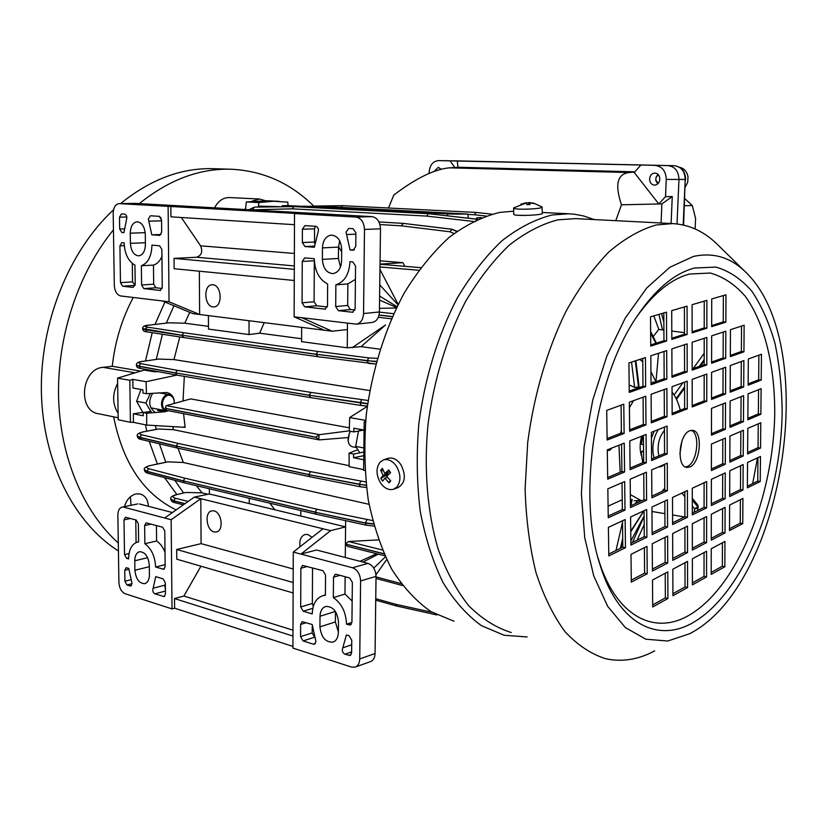 <?xml version="1.0" encoding="UTF-8"?>
<svg xmlns="http://www.w3.org/2000/svg" width="828" height="828" viewBox="0 0 828 828"><rect width="100%" height="100%" fill="white"/><g stroke="black" fill="none" stroke-linecap="round" stroke-linejoin="round"><path stroke-width="1.24" d="M348.008 439.927L349.25 433.396M350.534 431.305L349.406 433.065L348.102 440.796C348.712 444.253 350.254 446.261 352.718 446.83L356.216 447.503M659.812 179.241C659.378 182.822 657.629 184.789 654.586 185.141C651.429 184.758 649.763 182.688 649.587 178.941C650.032 175.329 651.781 173.362 654.855 173.031C657.991 173.435 659.647 175.505 659.812 179.241M661.075 222.991L661.893 203.895L672.274 196.557L671.094 223.508M683.172 224.978L685.211 179.438L678.97 179.428L677.014 223.943L678.97 179.428C678.618 171.199 674.975 166.594 668.041 165.621L438.416 160.611L668.041 165.621C674.975 166.594 678.618 171.199 678.97 179.428L666.261 179.428L665.526 196.66L672.274 196.557M429.08 173.383L429.101 172.514C429.753 165.227 432.847 161.263 438.364 160.611L438.416 160.611M434.286 171.313L438.24 167.37L441.231 169.171M615.773 220.683L621.476 204.816C614.707 184.758 617.233 174.004 629.063 172.545L634.631 172.058M634.859 171.81L458.847 167.277L449.438 167.836C434.369 169.222 415.822 178.299 393.797 195.066L388.487 208.004M457.294 160.984L457.977 167.328M452.047 160.818L438.364 160.611M621.476 204.816L658.777 203.967L634.248 172.493L640.831 165.134M665.526 196.66L658.777 203.967L661.893 203.895M666.261 179.428C665.898 171.096 662.234 166.438 655.259 165.455M450.028 160.87L454.841 167.515M362.964 447.793L355.678 446.395L358.462 431.222M363.554 430.229L359.207 429.432M359.797 452.812L355.678 446.395M664.636 464.736L660.972 466.702L658.56 466.93M643.491 444.595L641.369 444.253L642.932 435.683M643.553 452.036L641.069 451.622L643.542 450.991M642.735 462.717L641.069 451.622M393.807 489.151L398.009 487.62C405.327 483.045 406.289 475.386 400.866 464.622C397.005 459.281 392.731 457.191 388.053 458.339L387.814 458.422M396.726 487.185C401.094 481.368 400.98 474.361 396.384 466.185C392.513 460.813 388.239 458.712 383.561 459.871L380.124 462.086C375.881 467.923 376.005 474.858 380.518 482.91C384.42 488.375 388.767 490.486 393.538 489.244L396.726 487.185M382.381 468.327L380.652 470.18L383.095 475.375L380.797 478.367L382.619 481.13L384.927 478.149L388.974 482.796L390.733 480.964L386.676 476.307L390.588 472.726L388.756 469.952L384.844 473.533L382.381 468.327M390.195 480.426L388.974 482.796M387.4 477.27L384.927 478.149M387.173 475.81L386.676 475.044L380.797 478.367M386.676 475.044L387.98 473.657L383.095 475.375M387.98 473.657L387.328 472.664M383.416 470.832L380.652 470.18M389.874 471.67L384.844 473.533M212.993 306.877C204.112 306.36 203.181 284.78 212.061 284.76L212.879 284.78C221.78 285.142 222.794 306.826 213.945 306.898L212.993 306.877M148.357 219.078L151.814 234.821L159.659 235.411L161.688 232.109L161.563 219.958L159.307 216.336L150.386 215.766L148.357 219.078M160.756 217.257L161.584 222.183M346.042 232.15L350.078 249.994L353.142 250.222L355.761 246.516L355.895 232.803L353.111 228.694L348.691 228.424L346.042 232.15M301.651 327.37L301.589 341.654L347.253 347.812L347.481 323.231L347.418 329.554L332.152 331.221L324.338 330.227L294.137 316.813L294.52 213.583L297.231 213.52L119.035 203.626C115.382 204.226 113.436 207.486 113.188 213.396L114.305 285.267C114.771 291.332 116.893 294.903 120.671 295.958L162.402 300.968L192.986 313.657L324.338 330.227M372.082 216.646C377.237 217.64 380.042 221.707 380.476 228.838L364.486 229.428C364.041 222.204 361.225 218.095 356.061 217.081L372.082 216.646L135.502 203.388L119.304 203.636M356.061 217.081L294.52 213.583M126.487 219.668C127.243 216.812 126.653 214.969 124.717 214.131L121.447 213.924L119.501 217.174L119.677 228.994L121.83 232.523L123.931 232.678L126.487 219.668M135.202 284.273L134.954 265.126C128.299 261.244 124.666 253.803 124.076 242.811L121.819 242.635L119.925 245.823L120.474 282.638L122.606 286.209L133.122 287.399L135.202 284.273M159.618 245.781L151.938 245.14C151.576 256.287 148.046 263.159 141.36 265.757L141.609 284.987L143.793 288.61L160.342 290.462L162.257 287.285L161.864 249.425L159.618 245.781M145.407 244.591L145.283 234.314C144.662 226.675 141.95 222.494 137.158 221.78C132.853 222.515 130.555 226.313 130.265 233.165L130.41 243.339C131.052 251.029 133.805 255.21 138.659 255.873C142.861 255.117 145.117 251.35 145.407 244.591M168.115 206.41L169.036 301.775L162.402 300.968M169.036 301.775L199.62 314.495L199.341 271.201M338.507 246.62L341.674 251.857M314.278 258.688L304.673 257.912L302.251 261.472L302.065 302.81L304.683 306.857L325.125 309.134L327.495 305.635L327.65 284.025C319.215 279.543 314.764 271.098 314.278 258.688M317.942 232.596C318.987 229.377 318.273 227.286 315.81 226.323L304.901 225.63L302.396 229.263L302.334 242.552L304.973 246.547L314.34 247.261L317.942 232.596M352.78 261.907L349.975 261.669C349.219 274.275 344.51 281.996 335.868 284.832L335.692 306.546L338.404 310.676L352.687 312.259L355.129 308.709L355.564 266.047L352.78 261.907M322.454 247.882L322.371 259.371C323.044 268.21 326.532 272.961 332.866 273.623C338.155 272.691 341.074 268.469 341.591 260.975L341.695 249.352C341.064 240.606 337.638 235.845 331.417 235.09C325.963 235.97 322.972 240.234 322.454 247.882L338.497 247.096L338.404 258.46L340.484 267.03M364.486 229.428L363.554 313.533C363.13 319.711 360.708 323.251 356.278 324.141L294.137 316.813M332.152 331.221L301.992 317.755M380.476 228.838L379.41 311.97C378.976 318.076 376.554 321.574 372.134 322.465L356.413 324.131M339.708 240.844L338.497 247.096M134.943 203.398L135.502 203.388M294.478 224.698L170.941 216.832L170.837 206.358M294.271 280.495L174.128 268.727L174.035 258.388L196.671 257.239C201.587 255.417 202.891 251.619 200.583 245.823L181.322 217.495M174.035 258.388L294.313 269.338M354.332 249.777L350.078 249.994M355.429 279.378L347.863 283.921L347.667 305.449L350.379 309.537L354.933 310.055M347.863 283.921L335.868 284.832M315.261 226.282L314.505 228.838L314.588 243.318M314.329 260.82L314.091 301.765L316.7 305.77L327.308 306.96M161.077 234.49L151.814 234.821M161.936 256.421C159.897 261.13 157.072 264.018 153.47 265.095L153.687 284.18L155.871 287.771L162.133 288.475M153.47 265.095L141.36 265.757M132.294 263.418L132.542 281.862L135.078 285.453M453.527 213.997L464.632 214.007L453.527 213.997M309.775 206.524L320.467 206.545L309.775 206.524M319.059 206.803L451.343 214.048L468.017 214.079L320.84 206.307L304.849 206.286L319.059 206.803L319.08 207.931M301.775 207.021L301.547 206.286L288.092 205.592L287.74 202.125L273.426 201.266L258.822 202.57L246.34 201.939L267.527 200.769M365.624 421.245L364.175 421.804L363.627 470.263L364.91 470.521M357.572 449.842L349.054 453.164L349.178 466.661L363.585 469.621M365.697 420.386L349.654 417.56L367.28 406.393M364.175 421.804L365.552 422.052M363.244 430.167L353.825 431.905L349.271 431.067L349.654 417.56M349.054 453.164L353.597 454.054L362.964 452.181M353.597 454.054L353.566 457.739L363.109 459.643M363.575 429.98L353.866 428.211L353.825 431.905M476.348 219.078L476.814 217.785L480.664 217.992M481.565 217.629L476.814 217.785M353.566 457.739L363.016 455.814M166.397 405.627L319.494 434.669L315.799 437.174L166.169 408.494L165.61 406.755L166.397 405.627L190.637 398.899L349.344 427.828M184.333 376.367L183.019 401.011M183.568 413.731L185.141 427.341L146.649 425.064L133.422 422.352L133.308 413.793L143.234 415.77L143.192 412.53L151.027 411.381M172.866 426.627L173.414 429.68L349.157 465.678M146.463 393.714L142.954 393.062L142.913 389.812L132.956 388.001L132.842 379.369L146.111 381.708L146.463 393.714L166.625 392.513C170.371 393.259 172.814 395.505 173.942 399.262M168.229 410.802L164.586 411.795L146.701 413.224L146.649 425.064M146.111 381.708L176.809 375.094M132.842 379.369L129.82 380.29L117.555 378.127L144.217 370.064L154.432 371.793L158.21 371.679M129.82 380.29L130.41 422.28L133.422 422.352M130.41 422.28L118.197 419.765L117.555 378.127M183.423 427.31L185.037 426.689L182.998 427.217M143.192 412.53L146.701 413.224M258.822 202.57L258.439 206.12L280.413 206.783M245.523 209.556L246.34 201.939M258.439 206.12L280.402 206.7M301.547 206.286L293.754 206.607M293.723 206.451L290.162 206.658M290.162 206.265L282.255 205.696L288.092 205.592M145.531 424.836L146.732 431.15L145.531 424.836M149.216 441.376L157.382 463.98L149.216 441.376M164.544 477.611L176.819 494.502L164.544 477.611M174.832 480.312L183.516 492.898M159.431 443.798L165.755 462.241M155.478 425.592L156.13 429.38M154.525 371.006L154.432 371.793M164.917 302.013L155.033 324.41L164.917 302.013M152.217 332.67L145.49 360.925L152.217 332.67M144.32 369.133L144.217 370.064L144.32 369.133M162.433 334.253L156.264 359.383M173.932 305.76L166.314 323.086M404.861 266.326L402.925 262.673L380.062 260.81M196.371 485.663L202.001 492.836L207.942 494.275M202.001 492.836L185.751 492.474L176.778 494.616C172.317 495.9 171.851 497.11 175.391 498.259L188.153 501.447M189.705 312.301L184.799 323.199L208.48 326.356M184.799 323.199L169.005 322.806L149.05 325.145C144.455 325.777 143.782 326.418 147.022 327.06L183.816 332.742L181.963 335.268L142.644 328.55M347.253 347.812L361.07 346.663L380.011 349.188M264.204 322.641L259.671 333.166L301.599 338.745M259.671 333.166L249.042 334.564L208.49 329.089L208.418 315.603M274.761 509.758L269.897 503.186M398.154 304.362L379.959 269.452M379.617 296.072L397.005 306.671M379.566 300.057L396.591 307.519M383.964 553.735L345.411 544.027L348.474 541.522L378.468 539.887M292.936 646.409L174.615 608.197L172.017 608.911L171.148 519.725L200.8 498.704L194.301 497.11L209.401 493.964L345.576 526.877L345.286 557.482L345.411 544.151L347.491 546.345L384.896 555.816M362.923 562.067L378.334 554.149M373.738 568.091L385.382 556.871M361.07 346.663L385.527 324.98L352.169 347.698M379.462 308.337L396.364 307.995M375.974 574.746L386.676 559.583M179.779 336.944L173.973 359.59L369.774 390.568M157.351 429.225L143.72 431.792C139.145 432.806 138.452 433.8 141.65 434.783L178.03 443.404L176.188 446.002L139.828 437.298L137.334 435.839C136.496 434.379 138.504 433.034 143.379 431.781L143.016 431.937M173.414 429.68L158.469 429.007M173.973 359.59L158.8 359.062L142.83 361.35C138.224 362.126 137.52 362.892 140.739 363.647L177.378 370.364L175.526 372.921L138.907 366.131L136.403 365.003C136.196 363.047 138.255 361.826 142.571 361.339L142.281 361.432M142.83 361.35L158.8 359.062M178.01 448.196L183.319 462.51L369.05 504.314M176.778 494.616L185.751 492.474M183.319 462.51L168.022 461.858L150.706 465.46C146.194 466.568 145.531 467.654 148.729 468.731L185.006 478.211L183.185 480.82L146.929 471.256L144.424 469.642C143.523 468.306 145.5 466.909 150.334 465.45L149.94 465.636M166.842 462.107L168.022 461.858M149.05 325.145L169.005 322.806M209.401 493.964L209.37 488.768M345.411 544.027L345.638 520.667M300.812 516.061L300.833 510.565M249.238 503.59L249.228 498.27M380.021 264.111L402.925 262.673M249.042 334.564L249.021 320.726M185.048 503.631L173.714 500.774L170.775 498.891C170.113 497.39 171.976 495.972 176.354 494.616M170.785 499.056L173.725 500.888L184.934 503.714M148.729 468.731L146.929 471.256L148.222 473.337C145.842 472.85 144.579 471.712 144.424 469.931L146.929 471.453L183.185 480.902L184.458 482.827M137.334 435.921L139.839 437.526L176.188 446.106L177.544 448.093M136.403 365.065L138.907 366.359L175.526 373.024L177.026 375.136L140.418 368.419C137.872 368.149 136.527 367.135 136.403 365.386M142.654 328.55L142.654 328.55C142.664 326.439 144.724 325.3 148.823 325.135L148.585 325.197M142.654 328.602L145.19 329.71L181.963 335.361L183.857 337.545M294.085 206.617L428.407 213.676L293.919 206.607L254.486 207.124M248.866 209.743L254.372 207.124L293.774 206.607L292.232 208.832L250.667 209.846M301.599 206.441L303.379 206.203M373.449 523.762L365.231 522.903L315.23 512.232L365.231 523.12L373.542 524.093M366.193 485.115L359.104 484.359L308.813 474.661L366.235 485.456M367.673 403.536L309.237 395.235L367.622 403.888M376.419 361.339L367.094 360.78L316.182 354.239L376.326 361.691M456.828 231.416L451.881 229.232L403.122 223.374L378.965 221.945L403.039 223.363L451.736 229.242L456.725 231.488M475.168 221.656L476.876 219.172L477.715 219.254L428.418 213.686L477.632 219.296M348.029 437.577L319.463 439.865L315.799 437.174M319.494 434.669L349.271 430.829M166.438 410.357L318.863 439.823M342.802 205.696L476.059 212.423L342.657 205.696L312.56 206.089L342.523 205.696L341.074 207.714L342.585 205.686L312.56 206.089M342.657 205.696L476.131 212.423L474.485 214.752L468.037 214.411M473.171 221.418L426.71 216.087L428.335 213.676L426.71 216.087L292.232 208.832L293.919 206.607M378.965 221.945L403.132 223.363L401.301 225.837L379.938 224.554M147.022 327.06L145.19 329.503L146.763 331.821L183.547 337.524L181.963 335.268L183.816 332.742L317.911 351.455L316.099 354.229L182.036 335.278L316.099 354.332L317.911 351.455L368.812 357.913L377.257 358.348M183.568 337.534L317.59 356.651L316.182 354.343L317.88 356.661M361.701 400.007L359.983 402.925L361.329 405.482L310.614 397.606L309.237 395.349L310.614 397.606L177.078 375.146L175.526 372.921L177.378 370.364L310.966 392.41L309.154 395.225L175.598 372.931L309.154 395.339L310.966 392.41L368.118 400.493M360.273 486.76L310.076 476.773L308.73 474.641L310.024 476.762L177.606 448.103L176.188 446.002L178.03 443.404L310.531 471.66L308.73 474.527L176.261 446.023L308.73 474.641L310.531 471.66L365.852 481.958M316.306 514.25L184.52 482.848L183.185 480.82L185.006 478.211L316.927 509.23L315.147 512.118L183.247 480.83L315.147 512.211L316.927 509.23L372.61 520.574M316.368 514.26L315.147 512.211L316.42 514.281L366.328 525.19M436.925 614.945L396.736 606.044L395.639 604.264L432.081 612.296M166.169 408.494L166.097 410.357M360.025 561.312L376.636 553.725M379.762 284.894L397.947 304.787M282.255 206.762L282.255 205.696M133.308 413.793L142.706 412.406M214.017 510.876C221.904 512.304 223.964 530.955 216.356 531.99L214.121 531.928C206.224 530.365 204.268 511.797 211.906 510.814L214.017 510.876M300.057 546.77C299.177 540.177 300.885 536.078 305.18 534.464L307.84 534.515L312.125 537.289M315.944 641.503L312.166 624.488L302.168 621.714L300.616 624.447L300.564 636.649L303.089 640.934L313.336 644.194L314.412 644.215L315.944 641.503M132.025 583.471L128.764 568.381L126.073 567.729L124.749 570.275L124.904 581.225L126.974 584.992L130.027 585.965L130.71 585.996L132.025 583.471M367.974 563.382L316.513 549.999L300.937 554.108L293.278 552.079L292.926 648.096L351.486 667.068L355.077 667.13C357.996 665.981 359.549 663.249 359.735 658.933L360.594 580.935C360.159 574.135 357.468 569.747 352.5 567.77L367.974 563.382C372.931 565.327 375.622 569.654 376.036 576.381L360.594 580.935M137.634 503.931L122.12 507.109C119.387 507.906 117.969 510.555 117.866 515.047L118.911 582.436C119.356 588.201 121.416 591.958 125.09 593.707L172.017 608.911M342.782 647.827C341.747 650.56 342.44 652.681 344.872 654.203L350.068 655.507L351.631 652.764L351.755 640.199L349.095 635.78L346.404 634.962L342.782 647.827L351.714 644.795M333.498 577.188L333.332 597.578C341.622 603.415 346.011 612.285 346.508 624.188L350.306 625.016L351.941 622.201L352.345 582.353L349.664 577.975L336.199 574.311L335.216 574.301L333.498 577.188L339.966 575.336M303.234 611.23L312.228 613.921C312.611 604.109 316.151 598.033 322.848 595.694L325.404 595.311L325.549 575.015L322.941 570.72L302.541 565.41L300.874 568.267L300.699 606.965L303.234 611.23L312.798 608.321M320.012 616.26L319.939 626.868C321.192 637.291 325.507 642.383 332.877 642.145C336.323 640.862 338.155 637.643 338.373 632.499L338.466 621.787C337.244 611.426 332.98 606.313 325.694 606.469C322.113 607.731 320.229 611.002 320.012 616.26L335.392 611.457M293.278 552.079L322.972 528.771L330.61 530.655L300.937 554.108L352.5 567.77M155.623 567.025L163.768 569.281L165.165 566.673L164.793 531.038L162.609 527.198L146.08 522.851L144.641 525.521L144.869 543.706C151.441 548.654 155.033 556.437 155.623 567.025L165.145 564.675M153.139 588.232C152.373 590.706 152.952 592.579 154.877 593.852L164.089 596.584L165.445 594.018L165.331 582.777L163.157 578.907L155.726 576.63L153.139 588.232L164.803 585.189L165.403 589.919M126.591 558.331L128.619 558.941C128.826 549.492 131.818 543.872 137.614 542.061L138.628 541.916L138.379 523.803L136.268 520.046L125.401 517.231L123.993 519.87L124.51 554.584L126.591 558.331L128.63 557.844M149.423 574.704L149.299 565.131C148.316 556.406 145.076 551.934 139.58 551.707C136.485 552.69 134.881 555.712 134.767 560.784L134.892 570.264C135.906 579.031 139.176 583.502 144.714 583.668C147.726 582.684 149.299 579.693 149.423 574.704M123.807 507.181L171.148 519.725M194.301 497.11L164.658 518.007M322.972 528.771L200.8 498.704L201.09 543.634L176.685 549.481L176.778 559.2L293.133 592.951M330.61 530.655L345.576 526.877M359.735 658.933L375.053 653.53L376.036 576.381M139.446 503.973L172.41 512.542M335.464 611.561L335.371 621.931L338.383 632.033M375.053 653.53C374.867 657.815 373.304 660.516 370.395 661.655L355.367 667.026M292.977 636.07L174.532 598.561L174.615 608.197M292.998 630.18L183.888 596.025L174.532 598.561M200.945 566.207L183.888 596.025M293.174 582.519L176.685 549.481M293.215 569.002L201.09 543.634M135.771 519.912L136.082 542.557M165.352 584.164L164.803 585.189M156.42 525.511L156.595 540.995C160.125 543.334 162.93 547.091 165.01 552.276M156.595 540.995L144.869 543.706M312.218 626.465L312.177 632.913L314.536 637.105M312.549 567.894L312.342 603.457L313.274 606.427M351.931 622.439L346.508 624.188M345.131 576.743L344.965 594.08L352.159 601.045M344.965 594.08L333.332 597.578M657.929 174.294L656.066 177.254L655.755 180.007L658.219 183.381M655.983 180.918L657.722 183.888M679.819 167.38C684.238 168.446 686.961 171.551 687.996 176.695L687.716 182.243L685.305 187.097M685.48 179.428L685.098 182.088M658.405 174.801L656.066 177.254M313.698 206.068C290.566 183.112 263.045 170.837 231.126 169.222L210.85 168.633C179.666 168.415 149.568 180.08 120.567 203.605M231.126 169.222L228.518 169.181C197.809 168.964 168.084 180.442 139.332 203.605M148.367 506.291C148.015 499.615 145.252 495.506 140.077 493.954L136.071 493.923C130.358 495.444 126.508 499.677 124.51 506.612M117.183 384.244C112.349 394.294 112.463 403.671 117.535 412.365M265.281 200.676L259.609 199.03L251.909 201.183M245.709 207.869L244.829 209.515M128.847 374.711L135.419 372.724M140.739 371.12L112.246 366.286L103.107 367.342C81.144 368.584 77.252 411.288 98.811 413.803L117.99 417.726M133.246 297.469C122.016 318.552 115.02 341.488 112.246 366.286M259.609 199.03L229.325 197.55C223.125 197.54 218.199 200.956 214.576 207.818M113.643 416.836C122.875 463.059 143.71 494.078 176.157 509.903M131.01 505.287L130.41 496.748M113.446 229.853C78.453 272.671 57.298 335.785 58.56 396.54C59.999 457.294 83.39 511.839 118.3 542.982M113.55 209.794C68.941 251.081 39.816 323.044 41.4 392.824C43.056 462.635 74.561 523.337 118.425 550.941M150.354 393.424L145.873 403.019L151.638 412.83M143.12 412.965L136.63 401.259L140.957 389.46M136.63 401.259L145.873 403.019M154.732 412.023C148.833 407.304 148.16 401.052 152.694 393.259M527.157 636.949L504.097 635.252L481.42 625.637C467.054 615.308 454.251 600.911 443.001 582.457C432.93 561.839 425.354 538.179 420.272 511.466C416.815 483.448 416.329 454.272 418.813 423.957C424.65 378.479 438.074 334.76 457.222 298.132C470.863 275.206 485.798 256.069 502.006 240.72C518.587 227.803 535.261 219.234 552.017 214.99L569.002 213.79L574.601 214.255L583.719 215.984L594.276 219.586M453.972 621.228L430.891 611.592C416.267 601.366 403.205 587.207 391.696 569.136C381.387 548.985 373.573 525.894 368.263 499.884C364.599 472.633 363.937 444.294 366.245 414.869C371.865 370.758 385.155 328.385 404.292 292.895C417.954 270.694 432.94 252.157 449.273 237.274C465.998 224.771 482.859 216.481 499.864 212.392L513.598 211.192M511.259 632.54C496.117 627.779 481.979 618.889 468.855 605.868C456.59 590.519 446.344 571.558 438.105 548.985C427.476 512.956 423.822 470.087 427.9 425.457C433.582 380.828 446.675 337.886 465.367 301.858C478.687 279.305 493.26 260.447 509.106 245.305C525.304 232.554 541.605 224.057 558 219.824L575.688 218.633M654.679 650.891C638.305 659.657 621.973 662.265 605.682 658.726C591.14 654.099 577.592 645.105 565.069 631.754C553.394 615.908 543.706 596.201 535.995 572.624C529.682 547.142 526.049 519.311 525.107 489.131L527.684 442.701C533.791 395.556 547.08 350.099 565.69 311.939C578.907 288.041 593.272 268.075 608.797 252.022C624.622 238.505 640.458 229.48 656.304 224.947L672.678 223.591C689.362 224.595 704.224 231.509 717.276 244.332L745.562 272.029C730.524 257.28 713.115 252.095 693.326 256.473L669.883 267.237L646.72 287.999L625.233 318.118L606.82 356.164L592.786 399.986L584.113 446.851L581.38 493.726L584.713 537.61L593.717 575.833L607.638 606.293L625.419 627.624L645.85 639.206L667.73 641.027L689.89 633.637L693.874 631.381M636.618 316.958C653.54 293.215 671.187 278.912 689.538 274.037L710.238 273.023C723.31 276.697 734.995 284.47 745.314 296.32C764.534 322.972 774.78 365.469 774.739 412.572C773.838 495.61 737.893 586.12 690.045 614.666C654.637 636.349 615.152 616.539 597.93 557.544M691.308 430.332C700.591 433.582 697.279 462.914 687.23 466.506L685.429 467.002M689.827 466.951L686.816 467.427C676.279 466.971 678.877 434.224 689.776 430.746L692.529 430.343C703.075 430.808 700.664 463.038 689.827 466.951M663.808 312.953L663.963 340.732L650.736 344.934M684.404 306.94L684.466 334.212L671.829 338.238M642.735 358.441L642.973 386.241L629.228 391.095M664.015 351.465L664.17 378.769L651.025 383.405M684.497 344.748L684.559 371.565L671.984 376.005M621.083 405.171L621.424 433.003L607.11 438.55M643.077 397.192L643.315 424.516L629.642 429.815M664.222 389.522L664.366 416.349L651.305 421.411M684.58 382.132L684.642 408.494L672.139 413.338M621.559 444.181L621.89 471.515L607.68 477.518M643.408 435.487L643.646 462.334L630.067 468.068M664.429 427.124L664.573 453.496L651.584 458.981M622.49 520.771L622.811 547.163L608.777 554.035M622.025 482.703L622.356 509.562L608.228 516.01M644.391 547.681L644.608 573.152L631.278 580.117M630.76 531.793L644.06 510.721L644.287 536.647L630.884 543.209M643.739 473.326L643.967 499.708L630.47 505.867M665.226 573.266L665.36 597.888L652.681 604.937M665.029 537.362L665.163 562.409L652.412 569.074M664.832 501.043L664.967 526.525L652.143 532.808M664.625 464.301L664.77 490.217L651.864 496.107M684.994 562.74L685.046 586.948L672.905 593.697M684.911 527.426L684.963 552.059L672.76 558.434M684.828 491.728L684.88 516.775L672.605 522.779M722.43 542.785L722.347 566.217L711.2 572.417M704.048 552.576L704.028 576.402L692.394 582.86M740.408 499.698L740.253 523.151L729.499 528.771M722.565 508.62L722.471 532.445L711.262 538.303M704.079 517.852L704.059 542.071L692.363 548.188M757.951 457.646L757.734 481.109L747.363 486.181M740.625 465.719L740.47 489.555L729.665 494.844M722.689 474.082L722.596 498.301L711.324 503.828M704.1 482.745L704.079 507.367L692.322 513.132M758.893 355.16L758.665 379.793L748.139 383.871M758.572 389.688L758.355 413.917L747.881 418.337M758.262 423.853L758.044 447.689L747.622 452.44M741.536 326.056L741.37 351.507L730.337 355.409M741.308 361.546L741.143 386.583L730.161 390.837M741.081 396.643L740.915 421.276L729.996 425.892M723.351 295.555L723.248 321.885L711.666 325.57M723.217 332.059L723.123 357.955L711.604 362.022M723.082 368.16L722.989 393.621L711.531 398.061M722.947 403.857L722.854 428.904L711.459 433.706M704.245 301.144L704.224 327.94L692.125 331.78M740.853 431.367L740.687 455.597L729.83 460.554M704.214 338.29L704.193 364.63L692.167 368.884M722.823 439.161L722.73 463.794L711.397 468.959M704.183 375.012L704.162 400.918L692.208 405.554M650.518 316.834L650.746 346.094L666.633 341.032L666.488 312.177L650.518 316.834M671.715 310.645L671.829 339.376L687.126 334.491L687.074 306.163L671.715 310.645M628.918 362.964L629.239 392.42L645.664 386.604L645.426 357.561L628.918 362.964M650.818 355.792L651.036 384.699L666.83 379.11L666.685 350.596L650.818 355.792M671.87 348.888L671.994 377.278L687.199 371.896L687.136 343.889L671.87 348.888M606.707 410.398L607.131 440.041L624.115 433.427L623.774 404.199L606.707 410.398M629.342 402.18L629.663 431.274L645.985 424.919L645.747 396.229L629.342 402.18M651.098 394.283L651.315 422.849L667.016 416.743L666.871 388.56L651.098 394.283M672.036 386.686L672.15 414.745L687.261 408.866L687.209 381.18L672.036 386.686M607.276 449.852L607.7 479.133L624.571 471.991L624.229 443.115L607.276 449.852M629.766 440.91L630.077 469.662L646.295 462.79L646.057 434.431L629.766 440.91M651.388 432.319L651.595 460.544L667.202 453.941L667.068 426.078L651.388 432.319M608.808 555.919L625.461 547.743L625.13 519.549L608.394 527.343L608.808 555.919M608.259 517.759L625.016 510.089L624.674 481.565L607.835 488.841L608.259 517.759M631.298 582.105L647.217 573.752L646.989 546.376L630.998 554.367L631.298 582.105M630.905 545.062L646.916 537.196L646.689 509.499L630.594 517.003L630.905 545.062M630.491 507.585L646.606 500.215L646.378 472.188L630.18 479.184L630.491 507.585M652.692 606.996L667.927 598.499L667.792 571.9L652.495 580.055L652.692 606.996M652.423 571.02L667.751 562.978L667.616 536.068L652.226 543.758L652.423 571.02M652.154 534.619L667.575 527.053L667.43 499.833L651.946 507.046L652.154 534.619M651.874 497.804L667.389 490.704L667.254 463.173L651.667 469.9L651.874 497.804M672.916 595.725L687.592 587.538L687.55 561.374L672.802 569.229L672.916 595.725M672.76 560.349L687.53 552.607L687.478 526.142L672.646 533.553L672.76 560.349M672.615 524.569L687.468 517.272L687.416 490.518L672.502 497.473L672.615 524.569M724.852 566.766L724.955 541.44L711.242 548.747L711.19 574.384L724.852 566.766L722.347 566.217M706.553 576.961L706.584 551.231L692.374 558.807L692.405 584.858L706.553 576.961L704.028 576.402M742.747 523.638L742.923 498.446L729.613 505.09L729.489 530.593L742.747 523.638L740.253 523.151M724.997 532.953L725.1 507.347L711.304 514.24L711.262 540.156L724.997 532.953L722.471 532.445M706.595 542.599L706.626 516.579L692.332 523.72L692.363 550.071L706.595 542.599L704.059 542.071M760.218 481.534L760.466 456.476L747.539 462.5L747.353 487.858L760.218 481.534L757.734 481.109M742.985 490L743.161 464.539L729.779 470.78L729.654 496.552L742.985 490L740.47 489.555M725.131 498.766L725.235 472.891L711.376 479.35L711.324 505.556L725.131 498.766L722.596 498.301M706.636 507.854L706.667 481.544L692.291 488.241L692.322 514.892L706.636 507.854L704.079 507.367M761.449 354.239L748.326 359L748.129 385.186L761.201 380.104L761.449 354.239M761.118 388.684L748.067 393.869L747.87 419.775L760.87 414.269L761.118 388.684M760.539 448.083L760.787 422.756L747.798 428.366L747.601 454.003L760.539 448.083L758.044 447.689M744.124 325.207L730.462 329.689L730.327 356.62L743.937 351.796L744.124 325.207M743.875 360.615L730.286 365.541L730.161 392.182L743.699 386.914L743.875 360.615M743.637 395.629L730.11 401.011L729.985 427.351L743.451 421.649L743.637 395.629M725.97 294.789L711.718 298.96L711.666 326.667L725.856 322.144L725.97 294.789M725.825 331.21L711.656 335.847L711.594 363.254L725.711 358.255L725.825 331.21M725.67 367.218L711.583 372.331L711.531 399.427L725.566 393.962L725.67 367.218M725.525 402.832L711.511 408.401L711.459 435.197L725.421 429.287L725.525 402.832M706.884 300.367L692.094 304.694L692.125 332.897L706.853 328.209L706.884 300.367M743.213 456.011L743.399 430.27L729.944 436.077L729.82 462.138L743.213 456.011L740.687 455.597M706.843 337.431L692.136 342.254L692.167 370.137L706.812 364.951L706.843 337.431M725.276 464.218L725.38 438.053L711.438 444.077L711.397 470.573L725.276 464.218L722.73 463.794M706.801 374.07L692.177 379.379L692.208 406.941L706.76 401.28L706.801 374.07M518.162 215.27L525.935 215.435M658.964 314.371L662.524 329.886M644.112 516.33L632.499 542.423M661.582 313.605L663.859 322.392M644.184 524.724L637.063 540.187M757.506 457.853L752.683 483.573M704.162 400.918L706.76 401.28M704.193 364.63L706.812 364.951M704.224 327.94L706.853 328.209M722.854 428.904L725.421 429.287M722.989 393.621L725.566 393.962M723.123 357.955L725.711 358.255M723.248 321.885L725.856 322.144M740.915 421.276L743.451 421.649M741.143 386.583L743.699 386.914M741.37 351.507L743.937 351.796M758.355 413.917L760.87 414.269M758.665 379.793L761.201 380.104M684.88 516.775L687.468 517.272M684.963 552.059L687.53 552.607M685.046 586.948L687.592 587.538M664.77 490.217L667.389 490.704M664.967 526.525L667.575 527.053M665.163 562.409L667.751 562.978M665.36 597.888L667.927 598.499M643.967 499.708L646.606 500.215M644.287 536.647L646.916 537.196M644.608 573.152L647.217 573.752M622.356 509.562L625.016 510.089M622.811 547.163L625.461 547.743M664.573 453.496L667.202 453.941M643.646 462.334L646.295 462.79M621.89 471.515L624.571 471.991M684.642 408.494L687.261 408.866M664.366 416.349L667.016 416.743M643.315 424.516L645.985 424.919M621.424 433.003L624.115 433.427M684.559 371.565L687.199 371.896M664.17 378.769L666.83 379.11M642.973 386.241L645.664 386.604M684.466 334.212L687.126 334.491M663.963 340.732L666.633 341.032M174.128 403.474C174.491 399.593 173.28 396.974 170.516 395.629C163.851 392.679 158.945 406.931 165.641 409.85M168.301 410.781L165.507 410.595C158.22 408.39 161.905 393.031 169.316 394.666L170.278 394.925C173.29 396.395 174.594 399.241 174.201 403.453M683.597 225.081L685.211 179.438C684.87 171.251 681.237 166.676 674.323 165.703L458.805 160.922M695.106 228.942L695.592 218.499L692.291 205.541L684.787 198.627M684.466 205.737L692.291 205.541M654.089 457.925L653.054 453.092C652.288 444.181 654.068 436.335 658.374 429.535M651.429 438.064L654.203 431.191M658.995 455.855L658.219 452.119C657.618 443.125 659.699 435.942 664.449 430.55M526.008 203.046L513.639 207.9L513.743 214.421C514.499 216.325 543.106 215.239 542.33 213.334L542.04 206.938M513.515 208.107L513.567 208.242C515.192 209.101 520.419 209.38 529.247 209.091C537.206 208.677 541.522 208.025 542.185 207.155M525.997 202.705L520.729 204.35L526.298 203.015L526.867 204.671L530.024 204.526L529.444 202.881L535.074 203.719L529.071 202.549L526.37 203.15M542.061 206.959L534.64 203.605M529.485 204.526L529.444 202.881M528.719 204.547L528.616 203.098M529.185 204.526L529.133 202.56M630.853 540.963L644.112 515.968M658.84 329.42L653.809 315.882M697.921 505.422L697.59 508.092L694.661 508.806L692.311 505.908M697.59 510.555L697.776 506.974L694.661 508.806L694.247 512.19M641.307 455.421C639.64 449.583 639.765 443.166 641.7 436.17M630.46 504.914L632.199 499.626L630.781 505.722M608.094 506.187L622.232 499.719M611.964 447.989L609.925 450.163L607.286 450.649M635.883 360.687L638.999 386.303L638.491 387.069L634.631 387.359L629.156 384.968M641.576 500.795L630.346 494.616M620.162 472.25L618.951 445.216M620.689 433.292L621.383 430.053M629.404 407.718L633.534 400.659M672.057 392.12C675.7 396.715 678.432 402.75 680.254 410.191M681.93 441.096L679.891 453.827M664.76 488.199L661.903 491.532M655.952 381.667L658.539 353.266M653.333 336.468L658.695 329.399L663.901 330.061M684.477 516.972L672.574 514.954M664.894 513.66L651.978 511.476M698.18 506.726L697.631 504.852L697.828 506.86L692.311 500.019M697.673 510.514L697.828 506.86L692.311 500.184M671.798 331.055L684.466 332.659M449.438 167.836L629.063 172.545M160.994 220.859L148.823 221.179M355.885 234.158L346.58 234.531M363.554 313.533L379.41 311.97M200.583 245.823L294.375 253.451M196.671 257.239L294.323 265.923M145.386 242.739L130.41 243.339M145.19 232.668L130.265 233.165M338.404 258.46L322.371 259.371M353.411 250.191L352.894 250.211M353.121 312.166L352.283 312.249M350.379 309.537L338.404 310.676M347.667 305.449L335.692 306.546M314.361 246.102L304.973 246.547M314.433 242.014L302.334 242.552M314.505 228.838L302.396 229.263M325.539 309.051L324.752 309.134M316.7 305.77L304.683 306.857M314.091 301.765L302.065 302.81M314.319 260.768L302.251 261.472M160.611 290.421L160.094 290.462M155.871 287.771L143.793 288.61M153.687 284.18L141.609 284.987M134.674 285.401L122.606 286.209M132.542 281.862L120.474 282.638M124.231 245.647L119.925 245.823M123.921 232.451L121.83 232.523M124.086 228.859L119.677 228.994M126.829 216.998L119.501 217.174M157.496 410.419L164.586 411.795M453.972 233.537L449.977 231.778L401.301 225.837L403.277 223.384L452.036 229.242L449.977 231.778M183.35 504.821L174.905 502.689L173.714 500.774L175.391 498.259M418.813 270.27L379.99 266.968M420.738 267.661L380.021 264.246M348.474 541.522L382.35 549.989M345.411 544.151L384.026 553.88M379.41 312.125L393.662 313.709M391.396 318.77L378.334 317.279L391.385 318.79M392.379 316.534L379.058 315.023M379.027 315.147L392.327 316.658M376.036 576.909L401.073 583.585M375.757 598.706L395.639 604.264L396.612 606.013M485.891 216.015L474.485 214.752L475.996 212.423L491.884 214.162M368.812 357.913L367.094 360.78L368.491 363.389L375.715 363.958L317.61 356.661M367.321 406.051L361.329 405.482L367.321 406.082M141.65 434.783L139.828 437.298L141.205 439.471L177.482 448.083M140.739 363.647L138.907 366.131L140.418 368.419M254.372 207.124L252.85 209.287M302.137 207.041L303.296 206.203L305.449 206.182M374.09 526.08L366.39 525.2L365.231 522.903L366.918 519.901M366.473 487.516L360.335 486.771L359.104 484.359L360.811 481.378M166.169 408.608L315.799 437.298M318.946 434.814L318.915 439.834M254.548 207.114L293.992 206.607L428.48 213.676L477.332 219.213M143.72 431.792L157.9 429.049M150.706 465.46L167.391 461.9M335.371 621.931L319.939 626.868M149.319 566.704L134.892 570.264M147.622 557.699L134.767 560.784M130.886 579.724L124.904 581.225M132.014 583.709L126.974 584.992M128.785 569.281L124.749 570.275M131.341 585.624L130.027 585.965M129.044 553.518L124.51 554.584M130.513 518.483L123.993 519.87M164.782 596.16L163.354 596.543M165.414 591.068L154.877 593.852M151.162 524.083L144.641 525.521M164.42 568.919L163.064 569.26M315.354 643.522L313.336 644.194M314.568 637.198L303.089 640.934M312.177 632.913L300.564 636.649M306.267 622.677L300.616 624.447M312.342 603.457L300.699 606.965M307.364 566.487L300.874 568.267M351.3 624.322L349.199 624.995M351.072 654.731L348.899 655.486M351.641 651.874L344.872 654.203M103.107 367.342L134.871 372.786M598.023 557.896L599.317 562.471C577.251 493.736 595.384 375.953 637.27 315.965C655.497 289.22 674.582 273.24 694.537 268.024L715.92 267.092C729.406 270.994 741.453 279.129 752.062 291.487C761.656 305.905 769.295 323.22 774.987 343.434C779.49 364.879 781.88 387.742 782.16 412.023C781.115 497.928 744.175 591.596 694.795 621.559C658.177 644.339 617.15 624.033 599.317 562.471L598.002 557.813M685.646 179.417C685.346 171.324 681.579 166.749 674.323 165.703L458.898 160.922L674.334 165.703M639.692 359.435L642.766 361.805M650.932 371.679L655.869 381.698M637.902 500.35L635.045 503.776M650.642 333.198L655.9 343.299M643.791 510.845L630.75 531.162M638.564 387.018L635.386 360.853M635.304 360.873L638.491 387.069M634.631 387.359L631.536 362.115M622.708 538.345L620.379 548.353M620.462 548.312L622.708 538.645M630.47 505.225L631.826 499.367M615.98 550.506L622.511 522.406M684.839 496.686L681.91 493.084M676.176 398.672L684.59 386.976M699.474 366.307L704.193 359.735M704.193 359.59L699.329 366.349M684.59 386.831L676.134 398.589M674.095 394.977L682.934 382.722M693.202 368.512L704.204 353.287M388.053 458.339L383.561 459.871M135.233 203.388L119.035 203.626M468.017 214.079L468.213 218.168M304.849 206.286L304.776 207.176M279.295 201.359L266.823 200.738M376.015 578.441L402.553 585.541M457.025 231.281L452.036 229.242M146.763 331.821C144.258 331.686 142.892 330.714 142.654 328.892M141.133 439.451C138.897 439.14 137.634 438.074 137.344 436.242M184.396 482.817L148.222 473.337M174.905 502.689C172.379 502.203 171.003 501.043 170.785 499.212M375.736 600.165L396.55 605.992M165.61 406.827L165.641 409.798M447.71 213.676L447.524 215.829M122.12 507.109L137.758 503.9M138.618 541.833L137.614 542.061M325.404 594.939L322.848 595.694M569.002 213.79L542.319 212.496M672.678 223.591L575.005 218.592M694.133 631.226C785.834 577.509 820.082 343.009 745.562 272.029M169.316 394.666L159.048 392.803M166.159 410.791L150.851 407.831M452.098 160.818L458.857 160.922M534.267 203.274L529.071 202.549M640.23 500.557L634.238 500.733M653.768 382.432L652.93 381.853M656.418 343.134L650.632 331.448M620.948 548.074L622.728 540.415M697.631 504.852L692.301 498.239M697.756 510.462L698.18 506.777M704.193 360.811L700.509 365.935M684.59 388.063L676.497 399.334"/></g></svg>

